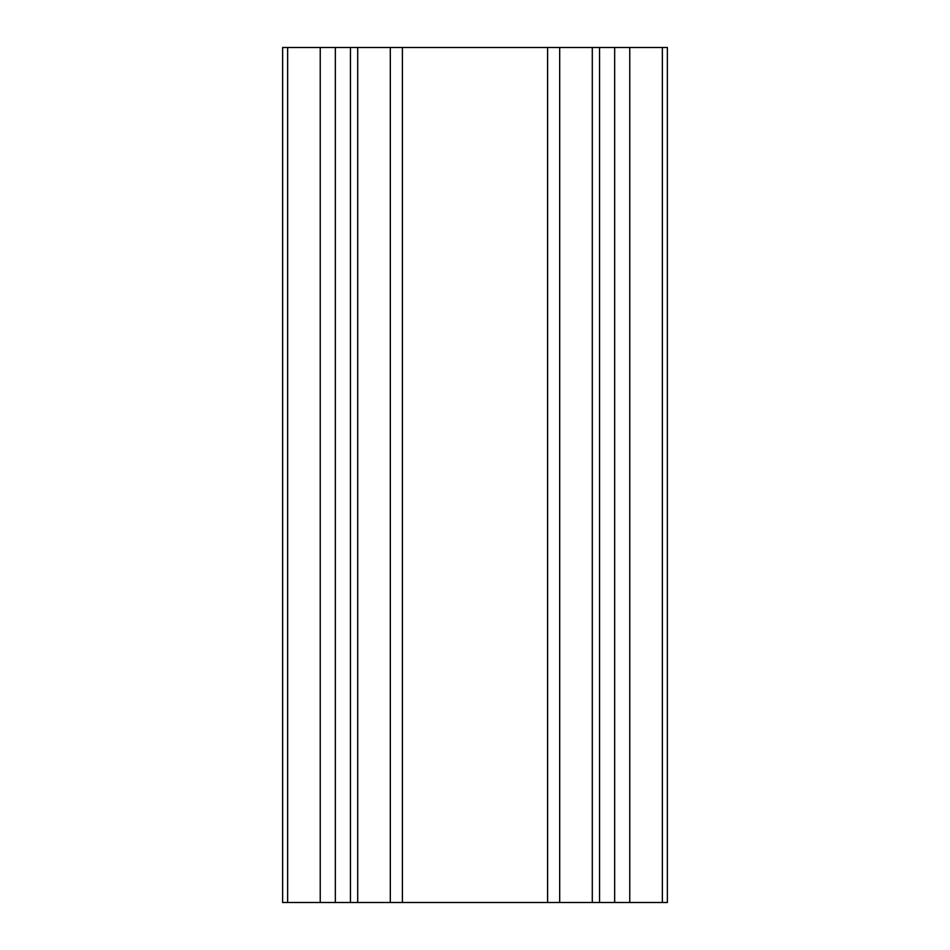<?xml version="1.0" encoding="UTF-8"?>
<svg xmlns="http://www.w3.org/2000/svg" width="950" height="950" viewBox="0 0 950 950"><rect width="100%" height="100%" fill="white"/><g stroke="black" fill="none" stroke-linecap="round" stroke-linejoin="round"><path stroke-width="1.43" d="M287.636 47.5L282.625 47.5L282.625 902.5L287.636 902.5L287.636 47.5L390.308 47.5L390.308 902.5L402.396 902.5L402.396 47.5L390.308 47.5M402.396 47.5L547.604 47.5L547.604 902.5L559.692 902.5L559.692 47.5L547.604 47.5M559.692 47.5L662.364 47.5L662.364 902.5L667.375 902.5L667.375 47.5L662.364 47.5M662.364 902.5L559.692 902.5M547.604 902.5L402.396 902.5M390.308 902.5L287.636 902.5M592.289 902.5L592.289 47.5M629.767 47.5L629.767 902.5M320.233 902.5L320.233 47.5M357.711 47.5L357.711 902.5M614.662 902.5L614.662 47.5M335.338 902.5L335.338 47.5M599.545 902.5L599.545 47.5M350.455 902.5L350.455 47.5"/></g></svg>
